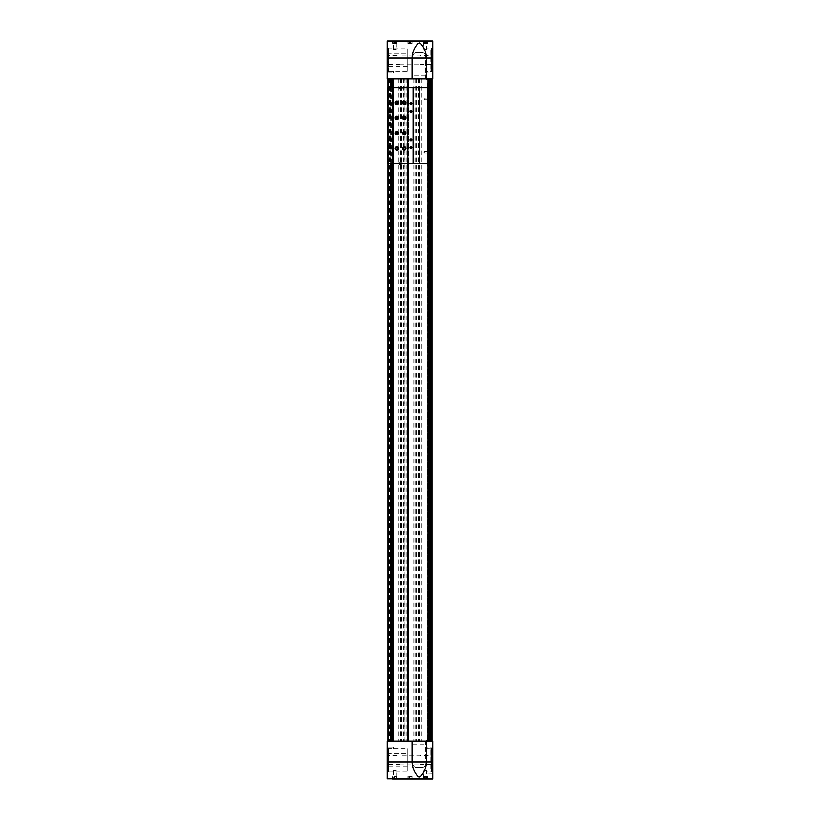 <?xml version="1.0" encoding="UTF-8"?>
<svg xmlns="http://www.w3.org/2000/svg" width="820" height="820" viewBox="0 0 820 820"><rect width="100%" height="100%" fill="white"/><g stroke="black" fill="none" stroke-linecap="round" stroke-linejoin="round"><path stroke-width="0.61" stroke-dasharray="4.1 3.07" d="M399.873 78.925L431.996 78.925L388.003 78.925L388.003 741.075L431.996 741.075L392.554 741.075L393.108 741.075L392.575 741.075L392.554 78.925L393.108 78.925L392.841 741.075L392.841 78.925L392.729 741.075L388.003 741.075L389.715 741.075L388.003 741.075L388.003 78.925L400.631 78.925L399.873 78.925L399.873 741.075M388.003 87.648L388.003 163.498M431.996 78.925L431.996 741.075M430.069 741.075L427.107 741.075L430.09 741.075L430.069 740.316L430.09 741.075M408.483 87.648L408.483 163.498M408.483 78.925L408.483 741.075M393.405 87.648L393.405 163.498M407.632 87.648L407.632 163.498M392.554 87.648L392.554 163.498M428.645 78.925L428.634 79.683L428.645 78.925M430.09 78.925L430.069 79.683L430.09 78.925M429.321 78.925L429.311 741.075L429.321 78.925M427.609 78.925L429.516 78.925L427.271 78.925L427.609 741.075L427.609 78.925M416.068 78.925L416.068 741.075L416.068 78.925M400.898 78.925L400.898 741.075L400.898 78.925M388.27 78.925L389.449 78.925L388.27 78.925L388.27 741.075L388.27 78.925M389.715 78.925L389.715 741.075L389.715 78.925M404.198 741.075L404.198 78.925L404.198 741.075M428.645 741.075L428.634 740.316L428.645 741.075M388.003 78.925L388.003 741.075M408.022 78.925L408.022 741.075L407.981 78.925M391.037 78.925L391.037 741.075M391.037 87.648L391.037 163.498M404.957 78.925L404.957 741.075M403.932 78.925L403.932 741.075L403.932 78.925M415.043 78.925L415.043 741.075M420.127 78.925L420.127 741.075M419.102 78.925L419.102 741.075L419.102 78.925M430.285 78.925L430.285 741.075L430.285 78.925M427.271 78.925L427.271 741.075L427.271 78.925M407.386 78.925L407.386 741.075L407.386 78.925M408.411 78.925L408.411 741.075M408.411 87.648L408.411 163.498M407.981 87.648L407.981 163.498M393.057 87.648L393.057 163.498M392.626 87.648L392.626 163.498M392.626 78.925L392.626 741.075L392.647 78.925M393.057 78.925L393.057 741.075L393.026 78.925M393.651 78.925L393.651 741.075L393.651 78.925M392.554 78.925L392.554 741.075L392.575 78.925M393.108 78.925L393.108 741.075L393.108 78.925M392.38 78.925L392.38 741.075L392.39 78.925M392.175 78.925L392.175 741.075M392.729 78.925L392.729 741.075L392.729 78.925M426.574 741.075L430.213 741.075L426.574 741.075M412.081 741.075L412.839 741.075L412.839 741.833L412.081 741.833L412.081 741.075L412.839 741.075L412.839 763.645A3.792 3.792 0 0 0 416.632 767.438C414.325 767.202 413.065 765.941 412.839 763.645L412.839 761.934L412.081 761.934L412.081 741.075L412.081 741.833L412.839 741.833L412.839 761.934M412.839 744.683L412.839 741.833L412.081 741.833L412.839 741.833L412.839 744.683L425.734 744.683L425.734 741.075L412.839 741.075L426.492 741.075L426.492 741.833L425.734 741.833L425.734 761.934L426.492 761.934L426.492 741.075L425.734 741.075L425.734 761.934M432.755 779L432.755 741.075L387.245 741.075L387.245 779M425.734 763.645C425.518 765.941 424.258 767.202 421.941 767.438L416.632 767.438L421.941 767.438A3.792 3.792 0 0 0 425.734 763.645M407.919 776.417L407.919 779L412.081 779L412.081 776.417L407.919 776.417L412.081 776.417M423.653 779L426.687 779L423.653 779L423.909 770.656L425.17 769.929L426.431 770.656L423.909 770.656L426.431 770.656L426.431 778.744L423.909 778.744L426.687 779L423.274 779L427.445 779L427.445 776.417L423.274 776.417L427.445 776.417M396.347 779L393.313 779L393.569 770.656L394.83 769.929L396.091 770.656L393.569 770.656L396.091 770.656L396.091 778.744L393.569 778.744L396.347 779L392.554 779L396.726 779L392.554 779L392.554 776.417L396.726 776.417L392.554 776.417M400.713 779L404.127 779L400.713 779L400.713 778.2L404.127 778.2L400.713 778.2M415.873 778.2L415.873 779L419.286 779L419.286 778.2L415.873 778.2L419.286 778.2M432.376 748.281L432.376 771.794L432.755 748.281L432.755 771.794L432.755 748.281L432.755 771.794L432.755 748.281L431.576 748.281L431.576 771.794L431.576 748.281M432.755 771.036L432.755 773.311L432.755 771.036M432.755 746.764L432.755 749.039L432.755 746.764M387.624 771.794L387.245 748.281L387.245 771.794L387.245 748.281L388.424 748.281L388.424 771.794L388.424 748.281M387.245 771.036L387.245 773.311L387.245 771.036L387.245 773.311L387.245 771.036L387.45 773.106L387.45 771.241L393.313 771.241L393.313 773.106L393.313 771.241L393.313 773.106L393.313 771.241L387.45 771.241L387.45 773.106L387.245 771.036M387.245 746.764L387.245 749.039L387.245 746.764L387.245 749.039L387.245 746.764L387.45 748.834L387.45 746.969L393.313 746.969L393.313 748.834L393.313 746.969L393.313 748.834L393.313 746.969L387.45 746.969L387.45 748.834L387.245 746.764M426.687 746.969L426.687 748.834L426.687 746.969L432.55 746.969L426.687 746.969L426.687 748.834L426.687 746.969L426.144 747.901L426.687 746.969M393.856 747.901L393.313 748.834L393.856 747.901L393.313 746.969L393.856 747.901M426.687 771.241L426.687 773.106L426.687 771.241L432.55 771.241L426.687 771.241L426.687 773.106L426.687 771.241L426.144 772.173L426.687 771.241M393.856 772.173L393.313 773.106L393.856 772.173L393.313 771.241L393.856 772.173M426.574 740.316L430.213 740.316M404.127 778.2L404.127 779M395.783 778.692L393.508 778.692L395.588 778.508M395.588 778.651L393.692 778.651L395.588 778.651L395.588 777.555L395.588 778.651M396.306 778.692L392.749 778.467L396.542 778.467L396.542 776.417L392.749 776.417L396.542 776.417M396.726 776.417L396.726 779M426.492 778.692L424.217 778.692L426.308 778.508M426.308 778.651L424.411 778.651L426.308 778.651L426.308 777.555L426.308 778.651M427.025 778.692L423.458 778.467L427.251 778.467L427.251 776.417L423.458 776.417L427.251 776.417M411.138 778.692L408.862 778.692L410.943 778.508M410.943 778.651L409.057 778.651L410.943 778.651L410.943 777.555L410.943 778.651M411.671 778.692L408.104 778.467L411.896 778.467L411.896 776.417L408.104 776.417L411.896 776.417M393.692 777.555L393.692 778.651L393.692 777.555L394.645 777.555L394.645 778.651L394.645 777.555L395.588 777.555L393.692 777.555M409.057 777.555L409.057 778.651L409.057 777.555L410 777.555L410 778.651L410 777.555L410.943 777.555L409.057 777.555M424.411 777.555L424.411 778.651L424.411 777.555L425.354 777.555L425.354 778.651L425.354 777.555L426.308 777.555L424.411 777.555M425.734 744.683L425.734 741.833L426.492 741.833L412.839 741.833L412.839 741.075L412.839 741.833L426.492 741.833L426.492 741.075M388.424 748.855L388.424 771.23L388.424 748.855L407.817 748.855L407.817 771.23L407.817 748.855M407.817 753.406L407.817 766.679L407.817 753.406L388.762 753.406L388.762 766.679L388.762 753.406M388.762 755.681L388.762 764.404L388.762 755.681L399.955 755.681L399.955 764.404L399.955 755.681M399.955 755.24L399.955 764.834L399.955 755.24L420.045 755.24L420.045 764.834L420.045 755.24M420.045 755.681L420.045 764.404L420.045 755.681L431.238 755.681L431.238 764.404L431.238 755.681M431.238 753.406L431.238 766.679L430.818 753.406M430.818 749.798L430.818 770.277L430.818 749.798L431.576 749.798L431.576 770.277L431.576 749.798M418.928 777.104L420.547 776.591C424.258 772.481 426.236 767.602 426.492 761.934L412.081 761.934C412.347 767.602 414.325 772.481 418.036 776.591L418.928 777.104M387.624 748.281L387.245 771.794L388.424 771.794M432.376 771.794L431.576 771.794M412.839 58.066L412.081 58.066L412.081 78.925L426.492 78.925L425.734 78.925L425.734 56.354A3.792 3.792 0 0 0 421.941 52.562L416.632 52.562A3.792 3.792 0 0 0 412.839 56.354L412.839 78.166L412.081 78.166L412.839 78.166L412.081 78.166L412.081 78.925L412.839 78.925L412.839 78.166L412.839 78.925L412.839 78.166L412.081 78.166L412.081 78.925M426.492 78.925L426.492 78.166L425.734 78.166L425.734 75.317L425.734 78.166L426.492 78.166L425.734 78.166L425.734 78.925L412.839 78.925L412.839 56.354C413.065 54.058 414.325 52.798 416.632 52.562L421.941 52.562C424.258 52.798 425.518 54.058 425.734 56.354L425.734 58.066L426.492 58.066L426.492 78.925L426.492 78.166L425.734 78.166L425.734 58.066M432.755 41L432.755 78.925L387.245 78.925L387.245 41M430.213 78.925L426.574 78.925L430.213 78.925M424.411 41.349L425.354 41.349L424.411 41.349L424.411 42.445L424.411 41.349M424.37 41.307L426.492 41.307L424.37 41.307M426.308 41.349L425.354 41.349L426.308 41.349L426.308 42.445L426.308 41.349M409.057 41.349L410 41.349L409.057 41.349L409.057 42.445L409.057 41.349M409.016 41.307L411.138 41.307L409.016 41.307M410.943 41.349L410 41.349L410.943 41.349L410.943 42.445L410.943 41.349M393.692 41.349L394.645 41.349L393.692 41.349L393.692 42.445L393.692 41.349M393.651 41.307L395.783 41.307L393.651 41.307M395.588 41.349L394.645 41.349L395.588 41.349L395.588 42.445L395.588 41.349M407.919 43.583L407.919 41L412.081 41L412.081 43.583L407.919 43.583L412.081 43.583M423.653 41L426.687 41L423.653 41L423.909 49.343L425.17 50.071L426.431 49.343L423.909 49.343L426.431 49.343L426.431 41.256L423.909 41.256L426.687 41L423.274 41L427.445 41L427.445 43.583L423.274 43.583L427.445 43.583M396.347 41L393.313 41L393.569 49.343L394.83 50.071L396.091 49.343L393.569 49.343L396.091 49.343L396.091 41.256L393.569 41.256L396.347 41L392.554 41L396.726 41L392.554 41L392.554 43.583L396.726 43.583L392.554 43.583M400.713 41L404.127 41L400.713 41L400.713 41.799L404.127 41.799L400.713 41.799M415.873 41.799L415.873 41L419.286 41L419.286 41.799L415.873 41.799L419.286 41.799M432.755 48.206L432.755 71.719L432.755 48.206L431.576 48.206L431.576 71.719L431.576 48.206M432.755 46.689L432.755 48.964L432.755 46.689M432.755 70.961L432.755 73.236L432.755 70.961M387.624 71.719L387.245 48.206L387.245 71.719L387.245 48.206L388.424 48.206L388.424 71.719L388.424 48.206M387.245 46.689L387.245 48.964L387.245 46.689L387.245 48.964L387.245 46.689L387.45 48.759L387.45 46.894L393.313 46.894L393.313 48.759L393.313 46.894L393.313 48.759L393.313 46.894L387.45 46.894L387.45 48.759L387.245 46.689M387.245 70.961L387.245 73.236L387.245 70.961L387.245 73.236L387.245 70.961L387.45 73.031L387.45 71.166L393.313 71.166L393.313 73.031L393.313 71.166L393.313 73.031L393.313 71.166L387.45 71.166L387.45 73.031L387.245 70.961M426.687 71.166L426.687 73.031L426.687 71.166L432.55 71.166L426.687 71.166L426.687 73.031L426.687 71.166L426.144 72.099L426.687 71.166M393.856 72.099L393.313 73.031L393.856 72.099L393.313 71.166L393.856 72.099M426.687 46.894L426.687 48.759L426.687 46.894L432.55 46.894L426.687 46.894L426.687 48.759L426.687 46.894L426.144 47.826L426.687 46.894M393.856 47.826L393.313 48.759L393.856 47.826L393.313 46.894L393.856 47.826M426.574 79.683L430.213 79.683M404.127 41.799L404.127 41M396.726 41L396.726 43.583M396.542 43.583L392.749 43.583L396.542 43.583L396.542 41.533L392.749 41.533L396.306 41.307M427.251 43.583L423.458 43.583L427.251 43.583L427.251 41.533L423.458 41.533L427.025 41.307M411.896 43.583L408.104 43.583L411.896 43.583L411.896 41.533L408.104 41.533L411.671 41.307M393.692 42.445L394.645 42.445L394.645 41.349L394.645 42.445L395.588 42.445L393.692 42.445M409.057 42.445L410 42.445L410 41.349L410 42.445L410.943 42.445L409.057 42.445M424.411 42.445L425.354 42.445L425.354 41.349L425.354 42.445L426.308 42.445L424.411 42.445M388.424 48.769L388.424 71.145L388.424 48.769L407.817 48.769L407.817 71.145L407.817 48.769M407.817 53.32L407.817 66.594L407.817 53.32L388.762 53.32L388.762 66.594L388.762 53.32M388.762 55.596L388.762 64.319L388.762 55.596L399.955 55.596L399.955 64.319L399.955 55.596M399.955 55.165L399.955 64.759L399.955 55.165L420.045 55.165L420.045 64.759L420.045 55.165M420.045 55.596L420.045 64.319L420.045 55.596L431.238 55.596L431.238 64.319L431.238 55.596M431.238 53.32L431.238 66.594L430.818 53.32M430.818 49.723L430.818 70.202L430.818 49.723L431.576 49.723L431.576 70.202L431.576 49.723M419.655 42.896L418.036 43.409C414.325 47.519 412.347 52.398 412.081 58.066L426.492 58.066C426.236 52.398 424.258 47.519 420.547 43.409L419.655 42.896M425.734 78.166L425.734 78.925L425.734 78.166L412.839 78.166L412.839 75.317L412.839 78.166L425.734 78.166M425.734 75.317L412.839 75.317M387.624 48.206L387.245 71.719L388.424 71.719M398.694 87.781L412.009 87.781L392.626 87.781L393.651 87.781L393.415 163.364L393.405 87.781L389.029 87.648L428.204 87.648L428.204 163.498L389.029 163.498L393.415 163.364L393.057 87.781L392.626 163.364L392.554 87.781L392.626 163.364L393.651 163.364L393.651 87.781L393.415 163.364L412.009 163.498L402.343 163.364L402.343 162.76L387.624 163.498L387.624 87.648L398.694 87.781L398.694 88.386L398.694 87.781M408.411 87.781L407.981 163.364L408.411 87.781M414.735 87.689L425.354 87.648L414.735 87.689M407.622 163.364L407.622 87.781L407.632 163.364M392.626 163.364L392.554 87.781L392.626 163.364M387.624 145.099L387.624 147.754L387.624 145.099L388.424 145.099L388.424 147.754L388.424 145.099M387.624 103.381L387.624 106.036L387.624 103.381L388.424 103.381L388.424 106.036L388.424 103.381M387.624 113.057L387.624 115.333L387.624 113.057L387.829 115.128L387.829 113.262L393.313 113.262L393.313 115.128L393.313 113.262L393.856 114.195L393.313 115.128L387.624 115.333M387.624 135.812L387.624 138.088L387.624 135.812L387.829 137.883L387.829 136.017L393.313 136.017L393.313 137.883L393.313 136.017L393.856 136.95L393.313 137.883L387.624 138.088M387.696 87.648L387.696 163.498L387.696 87.648M428.204 99.968L428.204 98.072L428.204 99.968L428.04 98.236L428.04 99.804L424.411 99.804L424.411 98.236L424.411 99.804L423.96 99.025L424.411 98.236L428.204 98.072M428.204 153.063L428.204 151.167L428.204 153.063L428.04 151.331L428.04 152.899L424.411 152.899L424.411 151.331L424.411 152.899L423.96 152.12L424.411 151.331L428.204 151.167M413.413 87.648L413.413 163.498M390.094 146.78A0.779 0.779 0 0 1 390.771 147.959A0.779 0.779 0 0 1 389.408 147.959A0.779 0.779 0 0 1 390.094 146.78M390.094 102.787A0.779 0.779 0 0 1 390.771 103.966A0.779 0.779 0 0 1 389.408 103.966A0.779 0.779 0 0 1 390.094 102.787M410.943 102.787A0.779 0.779 0 0 1 411.63 103.966A0.779 0.779 0 0 1 410.266 103.966A0.779 0.779 0 0 1 410.943 102.787M390.094 110.372A0.779 0.779 0 0 1 390.771 111.551A0.779 0.779 0 0 1 389.408 111.551A0.779 0.779 0 0 1 390.094 110.372M410.943 110.372A0.779 0.779 0 0 1 411.63 111.551A0.779 0.779 0 0 1 410.266 111.551A0.779 0.779 0 0 1 410.943 110.372M390.094 139.195A0.779 0.779 0 0 1 390.771 140.374A0.779 0.779 0 0 1 389.408 140.374A0.779 0.779 0 0 1 390.094 139.195M410.943 139.195A0.779 0.779 0 0 1 411.63 140.374A0.779 0.779 0 0 1 410.266 140.374A0.779 0.779 0 0 1 410.943 139.195M410.943 146.78A0.779 0.779 0 0 1 411.63 147.959A0.779 0.779 0 0 1 410.266 147.959A0.779 0.779 0 0 1 410.943 146.78M396.726 149.26A0.933 0.933 0 0 0 397.536 147.856A0.933 0.933 0 0 0 395.916 147.856A0.933 0.933 0 0 0 396.726 149.26M396.726 150.029A1.701 1.701 0 0 0 398.202 147.467A1.701 1.701 0 0 0 395.25 147.467A1.701 1.701 0 0 0 396.726 150.029M396.726 134.09A0.933 0.933 0 0 0 397.536 132.686A0.933 0.933 0 0 0 395.916 132.686A0.933 0.933 0 0 0 396.726 134.09M396.726 134.859A1.701 1.701 0 0 0 398.202 132.307A1.701 1.701 0 0 0 395.25 132.307A1.701 1.701 0 0 0 396.726 134.859M404.311 103.75A0.933 0.933 0 0 0 405.121 102.346A0.933 0.933 0 0 0 403.501 102.346A0.933 0.933 0 0 0 404.311 103.75M404.311 104.519A1.701 1.701 0 0 0 405.787 101.967A1.701 1.701 0 0 0 402.835 101.967A1.701 1.701 0 0 0 404.311 104.519M404.311 118.92A0.933 0.933 0 0 0 405.121 117.516A0.933 0.933 0 0 0 403.501 117.516A0.933 0.933 0 0 0 404.311 118.92M404.311 119.689A1.701 1.701 0 0 0 405.787 117.137A1.701 1.701 0 0 0 402.835 117.137A1.701 1.701 0 0 0 404.311 119.689M404.311 134.09A0.933 0.933 0 0 0 405.121 132.686A0.933 0.933 0 0 0 403.501 132.686A0.933 0.933 0 0 0 404.311 134.09M404.311 134.859A1.701 1.701 0 0 0 405.787 132.307A1.701 1.701 0 0 0 402.835 132.307A1.701 1.701 0 0 0 404.311 134.859M404.311 149.26A0.933 0.933 0 0 0 405.121 147.856A0.933 0.933 0 0 0 403.501 147.856A0.933 0.933 0 0 0 404.311 149.26M404.311 150.029A1.701 1.701 0 0 0 405.787 147.467A1.701 1.701 0 0 0 402.835 147.467A1.701 1.701 0 0 0 404.311 150.029M396.726 103.75A0.933 0.933 0 0 0 397.536 102.346A0.933 0.933 0 0 0 395.916 102.346A0.933 0.933 0 0 0 396.726 103.75M396.726 104.519A1.701 1.701 0 0 0 398.202 101.967A1.701 1.701 0 0 0 395.25 101.967A1.701 1.701 0 0 0 396.726 104.519M396.726 118.92A0.933 0.933 0 0 0 397.536 117.516A0.933 0.933 0 0 0 395.916 117.516A0.933 0.933 0 0 0 396.726 118.92M396.726 119.689A1.701 1.701 0 0 0 398.202 117.137A1.701 1.701 0 0 0 395.25 117.137A1.701 1.701 0 0 0 396.726 119.689M398.694 163.364L402.343 163.364L402.343 162.76L398.694 162.76L398.694 163.364M402.343 88.386L402.343 87.781L402.343 88.386L398.694 88.386L402.343 88.386M400.519 163.918L399.196 164.123L400.519 163.918L400.519 162.76L399.196 162.76L401.851 162.76L400.519 162.76L401.656 164.123L399.381 164.123L400.519 163.467M399.196 87.648L399.196 88.386L401.851 88.386L399.196 88.386L399.196 87.022L399.852 87.022L399.196 87.227M401.851 163.498L401.851 162.76L401.851 164.123L401.185 164.123L401.851 163.918M399.852 164.123L401.185 164.123M401.851 87.648L401.851 88.386L401.851 87.227L400.519 87.227L400.519 88.386L400.519 87.648M400.519 87.227L401.851 87.227M400.519 87.678L399.381 87.022L401.656 87.022L400.519 87.678M401.185 87.022L399.852 87.022M390.279 87.648L390.279 163.498M388.454 87.648L388.454 163.498M415.801 78.925L415.801 741.075L415.801 78.925M400.631 78.925L400.631 741.075L400.631 78.925M428.44 78.925L428.44 79.683M428.44 740.316L428.44 741.075M429.588 78.925L429.588 79.683M429.588 740.316L429.588 741.075M391.888 87.648L391.888 163.498M392.267 87.648L392.267 163.498M391.089 87.648L391.089 163.498M391.724 87.648L391.724 163.498M419.368 78.925L419.368 741.075L419.368 78.925M428.091 740.316L428.091 79.683M428.091 87.648L428.091 163.498M398.817 78.925L398.817 741.075M400.724 78.925L400.724 741.075M401.533 78.925L401.533 741.075M403.296 78.925L403.296 741.075M404.106 78.925L404.106 741.075M406.013 78.925L406.013 741.075M413.987 78.925L413.987 741.075M415.894 78.925L415.894 741.075M416.703 78.925L416.703 741.075M418.466 78.925L418.466 741.075M419.276 78.925L419.276 741.075M421.183 78.925L421.183 741.075M431.73 78.925L431.73 741.075L431.73 78.925M430.551 78.925L430.551 741.075L430.551 78.925M429.516 78.925L429.516 741.075M430.705 78.925L430.705 741.075L430.726 78.925M430.674 78.925L430.654 741.075M429.741 78.925L429.741 741.075M428.932 78.925L428.932 741.075M429.29 78.925L429.29 741.075M428.553 78.925L428.532 741.075M428.624 78.925L428.624 741.075M429.618 78.925L429.618 741.075M429.659 78.925L429.659 741.075M429.762 78.925L429.762 741.075M429.998 78.925L429.998 741.075M429.393 78.925L429.393 79.683M429.393 740.316L429.393 741.075M429.147 740.316L429.147 79.683M429.116 78.925L429.106 741.075M428.224 78.925L428.224 741.075M428.019 78.925L428.019 741.075M427.107 78.925L427.107 741.075L427.097 78.925M427.179 78.925L427.179 741.075M428.173 78.925L428.173 741.075L428.214 78.925M428.317 78.925L428.317 741.075M392.308 78.925L392.308 741.075M392.38 87.648L392.38 163.498L392.38 87.648M389.449 78.925L389.449 741.075L389.449 78.925M390.484 78.925L390.484 741.075L390.484 78.925M432.755 778.621L387.245 778.621M432.755 741.454L387.245 741.454M432.755 78.546L387.245 78.546M432.755 41.379L387.245 41.379M388.157 87.648L388.157 163.498M398.622 78.925L398.622 741.075M406.207 78.925L406.207 741.075M413.792 78.925L413.792 741.075M421.377 78.925L421.377 741.075M428.768 78.925L428.768 741.075M429.157 78.925L429.157 741.075M389.346 78.925L389.346 741.075L389.346 78.925M426.144 747.901L426.687 748.834L432.755 749.039L426.687 748.834L426.144 747.901M387.45 748.834L393.313 748.834L387.45 748.834M426.144 772.173L426.687 773.106L432.755 773.311L426.687 773.106L426.144 772.173M387.45 773.106L393.313 773.106L387.45 773.106M392.975 778.692L392.749 776.417M423.694 778.692L423.458 776.417M423.274 776.417L423.274 779M408.329 778.692L408.104 776.417M388.424 771.23L407.817 771.23M388.762 766.679L407.817 766.679M388.762 764.404L399.955 764.404M399.955 764.834L420.045 764.834M420.045 764.404L431.238 764.404M430.818 770.277L431.576 770.277M426.144 72.099L426.687 73.031L432.755 73.236L426.687 73.031L426.144 72.099M387.45 73.031L393.313 73.031L387.45 73.031M426.144 47.826L426.687 48.759L432.755 48.964L426.687 48.759L426.144 47.826M387.45 48.759L393.313 48.759L387.45 48.759M392.975 41.307L392.749 43.583M423.274 41L423.274 43.583M423.694 41.307L423.458 43.583M408.329 41.307L408.104 43.583M388.424 71.145L407.817 71.145M388.762 66.594L407.817 66.594M388.762 64.319L399.955 64.319M399.955 64.759L420.045 64.759M420.045 64.319L431.238 64.319M430.818 70.202L431.576 70.202M431.576 71.719L432.755 71.719M387.624 106.036L388.424 106.036M387.624 147.754L388.424 147.754"/><path stroke-width="1.23" d="M388.003 78.925L388.003 741.075M431.996 78.925L431.996 741.075M408.483 78.925L408.483 87.648M408.483 163.498L408.483 741.075M393.405 78.925L393.405 87.648M393.405 163.498L393.405 741.075M407.632 78.925L407.632 87.648M407.632 163.498L407.632 741.075M392.554 78.925L392.554 87.648M392.554 163.498L392.554 741.075M391.037 78.925L391.037 87.648M391.037 163.498L391.037 741.075M408.411 78.925L408.411 87.648M408.411 163.498L408.411 741.075M407.981 78.925L407.981 87.648M407.981 163.498L407.981 741.075M393.057 78.925L393.057 87.648M393.057 163.498L393.057 741.075M392.626 78.925L392.626 87.648M392.626 163.498L392.626 741.075M412.081 741.075L387.245 741.075L387.245 761.934L412.081 761.934L412.081 741.075L432.755 741.075L432.755 761.934L426.492 761.934L426.492 741.075M392.554 779L432.755 778.826L387.245 778.826L387.245 761.934M432.755 778.826L432.755 761.934M412.081 779L407.919 779M427.445 779L393.313 779M419.286 779L415.873 779M432.755 779L426.687 779M430.213 741.075L430.213 740.316L426.574 740.316L426.574 741.075M418.928 777.104L420.547 776.591C424.247 772.501 426.226 767.612 426.492 761.934L412.081 761.934C412.368 767.643 414.346 772.522 418.036 776.591L418.928 777.104M387.245 58.066L387.245 78.925L412.081 78.925L412.081 58.066L387.245 58.066L387.245 41L392.554 41M432.755 58.066L426.492 58.066L426.492 78.925L432.755 78.925L432.755 41.174L387.245 41.174M412.081 41L407.919 41M427.445 41L393.313 41M419.286 41L415.873 41M432.755 41.174L426.687 41M432.755 41L387.245 41M430.213 78.925L430.213 79.683L426.574 79.683L426.574 78.925M419.655 42.896L418.036 43.409C414.336 47.498 412.357 52.388 412.081 58.066L426.492 58.066C426.215 52.357 424.237 47.478 420.547 43.409L419.655 42.896M412.081 78.925L426.492 78.925M413.106 87.648L388.003 87.648L388.003 163.498L428.204 163.498L428.204 87.648L413.106 87.648L413.106 163.498M413.413 87.648L413.413 163.498M396.726 119.689A1.701 1.701 0 0 0 398.202 117.137A1.701 1.701 0 0 0 395.25 117.137A1.701 1.701 0 0 0 396.726 119.689M396.726 104.519A1.701 1.701 0 0 0 398.202 101.967A1.701 1.701 0 0 0 395.25 101.967A1.701 1.701 0 0 0 396.726 104.519M404.311 150.029A1.701 1.701 0 0 0 405.787 147.467A1.701 1.701 0 0 0 402.835 147.467A1.701 1.701 0 0 0 404.311 150.029M404.311 134.859A1.701 1.701 0 0 0 405.787 132.307A1.701 1.701 0 0 0 402.835 132.307A1.701 1.701 0 0 0 404.311 134.859M404.311 119.689A1.701 1.701 0 0 0 405.787 117.137A1.701 1.701 0 0 0 402.835 117.137A1.701 1.701 0 0 0 404.311 119.689M404.311 104.519A1.701 1.701 0 0 0 405.787 101.967A1.701 1.701 0 0 0 402.835 101.967A1.701 1.701 0 0 0 404.311 104.519M396.726 134.859A1.701 1.701 0 0 0 398.202 132.307A1.701 1.701 0 0 0 395.25 132.307A1.701 1.701 0 0 0 396.726 134.859M396.726 150.029A1.701 1.701 0 0 0 398.202 147.467A1.701 1.701 0 0 0 395.25 147.467A1.701 1.701 0 0 0 396.726 150.029M410.943 146.616A0.943 0.943 0 0 1 411.773 148.041A0.943 0.943 0 0 1 410.123 148.041A0.943 0.943 0 0 1 410.943 146.616M410.943 139.031A0.943 0.943 0 0 1 411.773 140.456A0.943 0.943 0 0 1 410.123 140.456A0.943 0.943 0 0 1 410.943 139.031M390.094 139.031A0.943 0.943 0 0 1 390.914 140.456A0.943 0.943 0 0 1 389.264 140.456A0.943 0.943 0 0 1 390.094 139.031M410.943 110.208A0.943 0.943 0 0 1 411.773 111.633A0.943 0.943 0 0 1 410.123 111.633A0.943 0.943 0 0 1 410.943 110.208M390.094 110.208A0.943 0.943 0 0 1 390.914 111.633A0.943 0.943 0 0 1 389.264 111.633A0.943 0.943 0 0 1 390.094 110.208M410.943 102.623A0.943 0.943 0 0 1 411.773 104.048A0.943 0.943 0 0 1 410.123 104.048A0.943 0.943 0 0 1 410.943 102.623M390.094 102.623A0.943 0.943 0 0 1 390.914 104.048A0.943 0.943 0 0 1 389.264 104.048A0.943 0.943 0 0 1 390.094 102.623M390.094 146.616A0.943 0.943 0 0 1 390.914 148.041A0.943 0.943 0 0 1 389.264 148.041A0.943 0.943 0 0 1 390.094 146.616M390.094 146.78A0.779 0.779 0 0 1 390.771 147.959A0.779 0.779 0 0 1 389.408 147.959A0.779 0.779 0 0 1 390.094 146.78M390.094 102.787A0.779 0.779 0 0 1 390.771 103.966A0.779 0.779 0 0 1 389.408 103.966A0.779 0.779 0 0 1 390.094 102.787M410.943 102.787A0.779 0.779 0 0 1 411.63 103.966A0.779 0.779 0 0 1 410.266 103.966A0.779 0.779 0 0 1 410.943 102.787M390.094 110.372A0.779 0.779 0 0 1 390.771 111.551A0.779 0.779 0 0 1 389.408 111.551A0.779 0.779 0 0 1 390.094 110.372M410.943 110.372A0.779 0.779 0 0 1 411.63 111.551A0.779 0.779 0 0 1 410.266 111.551A0.779 0.779 0 0 1 410.943 110.372M390.094 139.195A0.779 0.779 0 0 1 390.771 140.374A0.779 0.779 0 0 1 389.408 140.374A0.779 0.779 0 0 1 390.094 139.195M410.943 139.195A0.779 0.779 0 0 1 411.63 140.374A0.779 0.779 0 0 1 410.266 140.374A0.779 0.779 0 0 1 410.943 139.195M410.943 146.78A0.779 0.779 0 0 1 411.63 147.959A0.779 0.779 0 0 1 410.266 147.959A0.779 0.779 0 0 1 410.943 146.78M396.726 149.26A0.933 0.933 0 0 0 397.536 147.856A0.933 0.933 0 0 0 395.916 147.856A0.933 0.933 0 0 0 396.726 149.26M396.726 149.465A1.138 1.138 0 0 0 397.71 147.754A1.138 1.138 0 0 0 395.742 147.754A1.138 1.138 0 0 0 396.726 149.465M396.726 134.09A0.933 0.933 0 0 0 397.536 132.686A0.933 0.933 0 0 0 395.916 132.686A0.933 0.933 0 0 0 396.726 134.09M396.726 134.296A1.138 1.138 0 0 0 397.71 132.584A1.138 1.138 0 0 0 395.742 132.584A1.138 1.138 0 0 0 396.726 134.296M404.311 103.75A0.933 0.933 0 0 0 405.121 102.346A0.933 0.933 0 0 0 403.501 102.346A0.933 0.933 0 0 0 404.311 103.75M404.311 103.955A1.138 1.138 0 0 0 405.295 102.244A1.138 1.138 0 0 0 403.327 102.244A1.138 1.138 0 0 0 404.311 103.955M404.311 118.92A0.933 0.933 0 0 0 405.121 117.516A0.933 0.933 0 0 0 403.501 117.516A0.933 0.933 0 0 0 404.311 118.92M404.311 119.125A1.138 1.138 0 0 0 405.295 117.414A1.138 1.138 0 0 0 403.327 117.414A1.138 1.138 0 0 0 404.311 119.125M404.311 134.09A0.933 0.933 0 0 0 405.121 132.686A0.933 0.933 0 0 0 403.501 132.686A0.933 0.933 0 0 0 404.311 134.09M404.311 134.296A1.138 1.138 0 0 0 405.295 132.584A1.138 1.138 0 0 0 403.327 132.584A1.138 1.138 0 0 0 404.311 134.296M404.311 149.26A0.933 0.933 0 0 0 405.121 147.856A0.933 0.933 0 0 0 403.501 147.856A0.933 0.933 0 0 0 404.311 149.26M404.311 149.465A1.138 1.138 0 0 0 405.295 147.754A1.138 1.138 0 0 0 403.327 147.754A1.138 1.138 0 0 0 404.311 149.465M396.726 103.75A0.933 0.933 0 0 0 397.536 102.346A0.933 0.933 0 0 0 395.916 102.346A0.933 0.933 0 0 0 396.726 103.75M396.726 103.955A1.138 1.138 0 0 0 397.71 102.244A1.138 1.138 0 0 0 395.742 102.244A1.138 1.138 0 0 0 396.726 103.955M396.726 118.92A0.933 0.933 0 0 0 397.536 117.516A0.933 0.933 0 0 0 395.916 117.516A0.933 0.933 0 0 0 396.726 118.92M396.726 119.125A1.138 1.138 0 0 0 397.71 117.414A1.138 1.138 0 0 0 395.742 117.414A1.138 1.138 0 0 0 396.726 119.125M399.381 164.123L401.851 163.918L399.852 164.123L399.196 163.498M399.196 163.918L399.852 164.123M399.196 87.648L401.656 87.022M399.852 87.022L401.185 87.022M390.279 78.925L390.279 87.648M390.279 163.498L390.279 741.075M388.454 78.925L388.454 87.648M388.454 163.498L388.454 741.075M428.44 79.683L428.44 740.316M428.634 79.683L428.634 740.316L428.645 79.683M429.588 79.683L429.588 740.316M430.069 79.683L430.069 740.316L430.09 79.683M431.033 78.925L431.033 741.075M391.888 78.925L391.888 87.648M391.888 163.498L391.888 741.075M392.267 78.925L392.267 87.648M392.267 163.498L392.267 741.075M391.089 78.925L391.089 87.648M391.089 163.498L391.089 741.075M391.724 78.925L391.724 87.648M391.724 163.498L391.724 741.075M428.091 79.683L428.091 87.648M428.091 163.498L428.091 740.316M430.828 78.925L430.828 741.075M430.592 78.925L430.592 741.075M430.551 78.925L430.551 741.075L430.551 78.925M429.393 79.683L429.393 740.316M429.147 79.683L429.147 740.316M429.116 79.683L429.116 740.316L429.106 79.683M392.38 78.925L392.38 87.648L392.38 78.925M392.38 163.498L392.38 741.075L392.38 163.498M427.856 87.648L427.856 163.498M419.286 87.648L419.286 163.498"/></g></svg>
